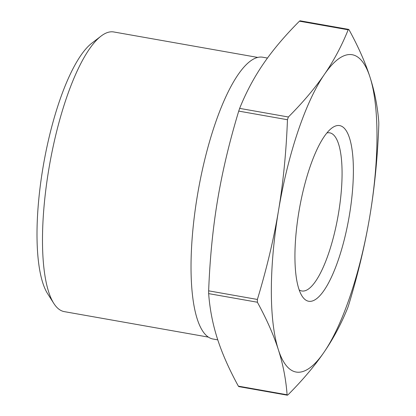 <?xml version="1.0" encoding="UTF-8"?>
<svg xmlns="http://www.w3.org/2000/svg" width="416" height="416" viewBox="0 0 416 416"><rect width="100%" height="100%" fill="white"/><g stroke="black" fill="none" stroke-linecap="round" stroke-linejoin="round"><path stroke-width="0.62" d="M217.776 339.867L212.997 339.019A143.078 40.378 -80 0 1 197.361 195.712A143.078 40.378 -80 0 1 262.834 57.236L267.462 58.058M208.322 337.106L64.303 311.631A142.002 40.076 -80 0 1 53.789 303.394A142.002 40.076 -80 0 1 48.786 169.4A142.002 40.076 -80 0 1 101.067 36.098A142.002 40.076 -80 0 1 113.766 31.964L257.785 57.434M101.067 36.098L91.91 43.113A133.11 37.565 100 0 0 42.905 168.064A133.11 37.565 100 0 0 47.596 293.665L53.789 303.394M326.919 132.943A80.288 22.656 -80 0 1 329.748 132.834A80.288 22.656 -80 0 1 338.52 213.252A80.288 22.656 -80 0 1 301.782 290.961A80.288 22.656 -80 0 1 299.161 289.89M298.886 211.879A89.185 25.168 100 0 0 302.032 296.031A89.185 25.168 100 0 0 349.445 214.89A89.185 25.168 100 0 0 331.718 128.159A89.185 25.168 100 0 0 298.886 211.879M348.717 304.897L347.802 307.622C341.344 323.679 333.403 338.572 323.981 352.295C314.579 366.023 302.588 380.198 288.007 394.82L287.373 395.2L287.097 394.768C285.932 379.205 283.005 364.14 278.314 349.575C273.645 335.01 266.666 319.228 257.379 302.234L257.384 299.458C266.734 268.554 273.775 238.961 278.496 210.662A161.117 45.469 100 0 0 278.314 349.575A161.117 45.469 100 0 0 323.981 352.295A161.117 45.469 100 0 0 369.834 216.102C365.108 244.4 358.072 273.998 348.717 304.897M348.592 29.38L349.086 29.853C358.374 46.847 365.352 62.629 370.016 77.194C374.707 91.759 377.634 106.824 378.799 122.382L378.794 125.164C377.567 157.498 374.577 187.814 369.834 216.102A161.117 45.469 100 0 0 370.016 77.194A161.117 45.469 100 0 0 324.35 74.474C333.772 60.746 341.713 45.859 348.171 29.796L348.624 29.385L300.102 20.805M300.352 21.232L300.076 20.8L299.437 21.18C284.861 35.802 272.87 49.977 263.468 63.705C254.046 77.428 246.106 92.321 239.647 108.378L238.727 111.103C229.377 142.002 222.342 171.6 217.615 199.898C212.872 228.186 209.882 258.502 208.65 290.836L208.65 293.618C209.815 309.176 212.742 324.241 217.433 338.806C222.097 353.371 229.076 369.153 238.363 386.147L238.826 386.615L287.347 395.195M287.461 119.725L288.376 117C302.957 102.378 314.948 88.202 324.35 74.474A161.117 45.469 100 0 0 278.496 210.662C283.244 182.374 286.229 152.058 287.461 119.725L238.727 111.103M287.373 395.2L287.097 394.768L238.363 386.147M299.437 21.18L348.171 29.796M208.65 293.618L257.379 302.234M257.384 299.458L208.65 290.836M288.376 117L239.647 108.378"/></g></svg>
